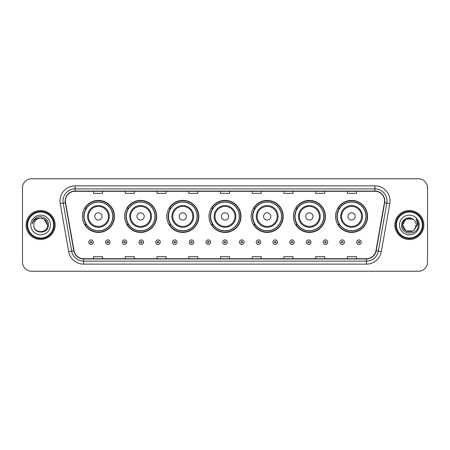 <?xml version="1.0" encoding="UTF-8"?>
<svg xmlns="http://www.w3.org/2000/svg" width="450" height="450" viewBox="0 0 450 450"><rect width="100%" height="100%" fill="white"/><g stroke="black" fill="none" stroke-linecap="round" stroke-linejoin="round"><path stroke-width="0.67" d="M335.559 216.416A16.02 16.02 0 0 0 351.579 232.436A16.02 16.02 0 0 0 367.594 216.416A16.02 16.02 0 0 0 351.579 200.396A16.02 16.02 0 0 0 335.559 216.416M293.366 216.416A16.02 16.02 0 0 0 309.386 232.436A16.02 16.02 0 0 0 325.406 216.416A16.02 16.02 0 0 0 309.386 200.396A16.02 16.02 0 0 0 293.366 216.416M251.173 216.416A16.02 16.02 0 0 0 267.193 232.436A16.02 16.02 0 0 0 283.213 216.416A16.02 16.02 0 0 0 267.193 200.396A16.02 16.02 0 0 0 251.173 216.416M208.98 216.416A16.02 16.02 0 0 0 225 232.436A16.02 16.02 0 0 0 241.02 216.416A16.02 16.02 0 0 0 225 200.396A16.02 16.02 0 0 0 208.98 216.416M166.787 216.416A16.02 16.02 0 0 0 182.807 232.436A16.02 16.02 0 0 0 198.827 216.416A16.02 16.02 0 0 0 182.807 200.396A16.02 16.02 0 0 0 166.787 216.416M124.594 216.416A16.02 16.02 0 0 0 140.614 232.436A16.02 16.02 0 0 0 156.634 216.416A16.02 16.02 0 0 0 140.614 200.396A16.02 16.02 0 0 0 124.594 216.416M82.406 216.416A16.02 16.02 0 0 0 98.421 232.436A16.02 16.02 0 0 0 114.441 216.416A16.02 16.02 0 0 0 98.421 200.396A16.02 16.02 0 0 0 82.406 216.416M86.248 224.578A14.659 14.659 0 0 1 86.248 208.254M128.436 224.578A14.659 14.659 0 0 1 128.436 208.254M170.629 224.578A14.659 14.659 0 0 1 170.629 208.254M212.822 224.578A14.659 14.659 0 0 1 212.822 208.254M255.015 224.578A14.659 14.659 0 0 1 255.015 208.254M297.208 224.578A14.659 14.659 0 0 1 297.208 208.254M339.401 224.578A14.659 14.659 0 0 1 339.401 208.254M22.5 187.824L22.5 262.176A9.068 9.068 0 0 0 31.567 271.243L418.433 271.243A9.068 9.068 0 0 0 427.5 262.176L427.5 187.824A9.068 9.068 0 0 0 418.433 178.757L31.567 178.757A9.068 9.068 0 0 0 22.5 187.824L22.5 262.176M26.128 225A14.507 14.507 0 0 0 40.635 239.507A14.507 14.507 0 0 0 55.142 225A14.507 14.507 0 0 0 40.635 210.493A14.507 14.507 0 0 0 26.128 225A14.507 14.507 0 0 0 40.635 239.507A14.507 14.507 0 0 0 55.142 225A14.507 14.507 0 0 0 40.635 210.493A14.507 14.507 0 0 0 26.128 225M394.858 225A14.507 14.507 0 0 0 409.365 239.507A14.507 14.507 0 0 0 423.872 225A14.507 14.507 0 0 0 409.365 210.493A14.507 14.507 0 0 0 394.858 225A14.507 14.507 0 0 0 409.365 239.507A14.507 14.507 0 0 0 423.872 225A14.507 14.507 0 0 0 409.365 210.493A14.507 14.507 0 0 0 394.858 225M65.419 200.97A9.669 9.669 0 0 1 75.088 191.301L374.912 191.301A9.669 9.669 0 0 1 384.435 202.652L375.964 250.706A9.669 9.669 0 0 1 366.435 258.699L83.565 258.699A9.669 9.669 0 0 1 74.036 250.706L65.565 202.652A9.669 9.669 0 0 1 65.419 200.97M65.177 200.97A9.911 9.911 0 0 0 65.329 202.691L73.8 250.751A9.911 9.911 0 0 0 83.565 258.941L366.435 258.941A9.911 9.911 0 0 0 376.2 250.751L384.671 202.691A9.911 9.911 0 0 0 374.912 191.059L75.088 191.059A9.911 9.911 0 0 0 65.177 200.97M60.21 203.597A15.114 15.114 0 0 1 75.088 185.861L374.912 185.861A15.114 15.114 0 0 1 389.79 203.597L381.319 251.651A15.114 15.114 0 0 1 366.435 264.139L83.565 264.139A15.114 15.114 0 0 1 68.681 251.651L60.21 203.597L63.186 203.074A12.088 12.088 0 0 1 75.088 188.882L374.912 188.882A12.088 12.088 0 0 1 386.814 203.074L378.343 251.128A12.088 12.088 0 0 1 366.435 261.118L83.565 261.118A12.088 12.088 0 0 1 71.657 251.128L63.186 203.074A12.088 12.088 0 0 1 63 200.97M418.433 178.757L31.567 178.757M31.567 271.243L418.433 271.243M427.5 262.176L427.5 187.824M220.466 191.301L220.466 193.348L229.534 193.348L229.534 191.301M188.73 191.301L188.73 193.348L197.797 193.348L197.797 191.301M156.994 191.301L156.994 193.348L166.061 193.348L166.061 191.301M125.263 191.301L125.263 193.348L134.331 193.348L134.331 191.301M93.527 191.301L93.527 193.348L102.594 193.348L102.594 191.301M252.203 191.301L252.203 193.348L261.27 193.348L261.27 191.301M283.939 191.301L283.939 193.348L293.006 193.348L293.006 191.301M315.669 191.301L315.669 193.348L324.737 193.348L324.737 191.301M347.406 191.301L347.406 193.348L356.473 193.348L356.473 191.301M229.534 258.699L229.534 256.652L220.466 256.652L220.466 258.699M197.797 258.699L197.797 256.652L188.73 256.652L188.73 258.699M166.061 258.699L166.061 256.652L156.994 256.652L156.994 258.699M134.331 258.699L134.331 256.652L125.263 256.652L125.263 258.699M102.594 258.699L102.594 256.652L93.527 256.652L93.527 258.699M261.27 258.699L261.27 256.652L252.203 256.652L252.203 258.699M293.006 258.699L293.006 256.652L283.939 256.652L283.939 258.699M324.737 258.699L324.737 256.652L315.669 256.652L315.669 258.699M356.473 258.699L356.473 256.652L347.406 256.652L347.406 258.699M53.629 225A12.994 12.994 0 0 0 40.635 212.006A12.994 12.994 0 0 0 27.636 225A12.994 12.994 0 0 0 40.635 237.994A12.994 12.994 0 0 0 53.629 225M54.236 225A13.601 13.601 0 0 0 40.635 211.399A13.601 13.601 0 0 0 27.034 225A13.601 13.601 0 0 0 40.635 238.601A13.601 13.601 0 0 0 54.236 225M40.635 218.166L44.049 219.083L47.469 225C47.059 220.849 44.786 218.571 40.635 218.166L44.049 219.083L47.469 225L44.049 219.083L40.635 218.166L44.049 219.083L47.469 225L44.049 219.083L40.635 218.166L44.049 219.083L47.469 225C47.886 233.814 33.384 233.814 33.801 225C33.165 234.551 48.729 234.332 48.426 225C48.954 218.464 40.466 214.234 35.443 218.312C33.666 219.735 32.602 221.563 32.254 223.802C33.66 219.797 36.45 217.918 40.635 218.166L44.049 219.083L47.469 225C47.886 233.814 33.384 233.814 33.801 225C33.384 233.814 47.886 233.814 47.469 225C47.886 233.814 33.384 233.814 33.801 225C33.384 233.814 47.886 233.814 47.469 225C47.886 233.814 33.384 233.814 33.801 225A6.834 6.834 0 0 1 40.635 218.166L44.049 219.083L47.469 225A6.834 6.834 0 0 0 47.464 224.752M30.78 225A9.855 9.855 0 0 0 40.635 234.855A9.855 9.855 0 0 0 50.49 225A9.855 9.855 0 0 0 40.635 215.145A9.855 9.855 0 0 0 30.78 225M102.049 216.416A3.628 3.628 0 0 0 98.421 212.788A3.628 3.628 0 0 0 94.798 216.416A3.628 3.628 0 0 0 98.421 220.044A3.628 3.628 0 0 0 102.049 216.416M109.305 216.416A10.879 10.879 0 0 0 98.421 205.537A10.879 10.879 0 0 0 87.542 216.416A10.879 10.879 0 0 0 98.421 227.295A10.879 10.879 0 0 0 109.305 216.416A10.879 10.879 0 0 1 98.421 227.295A10.879 10.879 0 0 1 87.542 216.416M112.781 216.416A14.355 14.355 0 0 0 98.421 202.061A14.355 14.355 0 0 0 84.066 216.416A14.355 14.355 0 0 0 98.421 230.771A14.355 14.355 0 0 0 112.781 216.416M114.137 216.416A15.716 15.716 0 0 1 84.988 224.578L86.445 224.578A14.49 14.49 0 0 0 112.916 216.45A14.49 14.49 0 0 0 86.445 208.254L84.988 208.254A15.716 15.716 0 0 1 114.137 216.416M144.242 216.416A3.628 3.628 0 0 0 140.614 212.788A3.628 3.628 0 0 0 136.986 216.416A3.628 3.628 0 0 0 140.614 220.044A3.628 3.628 0 0 0 144.242 216.416M151.498 216.416A10.879 10.879 0 0 0 140.614 205.537A10.879 10.879 0 0 0 129.735 216.416A10.879 10.879 0 0 0 140.614 227.295A10.879 10.879 0 0 0 151.498 216.416A10.879 10.879 0 0 1 140.614 227.295A10.879 10.879 0 0 1 129.735 216.416M154.969 216.416A14.355 14.355 0 0 0 140.614 202.061A14.355 14.355 0 0 0 126.259 216.416A14.355 14.355 0 0 0 140.614 230.771A14.355 14.355 0 0 0 154.969 216.416M156.33 216.416A15.716 15.716 0 0 1 127.181 224.578L128.638 224.578A14.49 14.49 0 0 0 155.104 216.45A14.49 14.49 0 0 0 128.638 208.254L127.181 208.254A15.716 15.716 0 0 1 156.33 216.416M186.435 216.416A3.628 3.628 0 0 0 182.807 212.788A3.628 3.628 0 0 0 179.179 216.416A3.628 3.628 0 0 0 182.807 220.044A3.628 3.628 0 0 0 186.435 216.416M193.686 216.416A10.879 10.879 0 0 0 182.807 205.537A10.879 10.879 0 0 0 171.928 216.416A10.879 10.879 0 0 0 182.807 227.295A10.879 10.879 0 0 0 193.686 216.416A10.879 10.879 0 0 1 182.807 227.295A10.879 10.879 0 0 1 171.928 216.416M197.162 216.416A14.355 14.355 0 0 0 182.807 202.061A14.355 14.355 0 0 0 168.452 216.416A14.355 14.355 0 0 0 182.807 230.771A14.355 14.355 0 0 0 197.162 216.416M198.523 216.416A15.716 15.716 0 0 1 169.374 224.578L170.831 224.578A14.49 14.49 0 0 0 197.297 216.45A14.49 14.49 0 0 0 170.831 208.254L169.374 208.254A15.716 15.716 0 0 1 198.523 216.416M228.628 216.416A3.628 3.628 0 0 0 225 212.788A3.628 3.628 0 0 0 221.372 216.416A3.628 3.628 0 0 0 225 220.044A3.628 3.628 0 0 0 228.628 216.416M235.879 216.416A10.879 10.879 0 0 0 225 205.537A10.879 10.879 0 0 0 214.121 216.416A10.879 10.879 0 0 0 225 227.295A10.879 10.879 0 0 0 235.879 216.416A10.879 10.879 0 0 1 225 227.295A10.879 10.879 0 0 1 214.121 216.416M239.355 216.416A14.355 14.355 0 0 0 225 202.061A14.355 14.355 0 0 0 210.645 216.416A14.355 14.355 0 0 0 225 230.771A14.355 14.355 0 0 0 239.355 216.416M240.716 216.416A15.716 15.716 0 0 1 211.567 224.578L213.024 224.578A14.49 14.49 0 0 0 239.49 216.45A14.49 14.49 0 0 0 213.024 208.254L211.567 208.254A15.716 15.716 0 0 1 240.716 216.416M270.821 216.416A3.628 3.628 0 0 0 267.193 212.788A3.628 3.628 0 0 0 263.565 216.416A3.628 3.628 0 0 0 267.193 220.044A3.628 3.628 0 0 0 270.821 216.416M278.072 216.416A10.879 10.879 0 0 0 267.193 205.537A10.879 10.879 0 0 0 256.314 216.416A10.879 10.879 0 0 0 267.193 227.295A10.879 10.879 0 0 0 278.072 216.416A10.879 10.879 0 0 1 267.193 227.295A10.879 10.879 0 0 1 256.314 216.416M281.548 216.416A14.355 14.355 0 0 0 267.193 202.061A14.355 14.355 0 0 0 252.838 216.416A14.355 14.355 0 0 0 267.193 230.771A14.355 14.355 0 0 0 281.548 216.416M282.909 216.416A15.716 15.716 0 0 1 253.761 224.578L255.218 224.578A14.49 14.49 0 0 0 281.683 216.45A14.49 14.49 0 0 0 255.218 208.254L253.761 208.254A15.716 15.716 0 0 1 282.909 216.416M313.014 216.416A3.628 3.628 0 0 0 309.386 212.788A3.628 3.628 0 0 0 305.758 216.416A3.628 3.628 0 0 0 309.386 220.044A3.628 3.628 0 0 0 313.014 216.416M320.265 216.416A10.879 10.879 0 0 0 309.386 205.537A10.879 10.879 0 0 0 298.502 216.416A10.879 10.879 0 0 0 309.386 227.295A10.879 10.879 0 0 0 320.265 216.416A10.879 10.879 0 0 1 309.386 227.295A10.879 10.879 0 0 1 298.502 216.416M323.741 216.416A14.355 14.355 0 0 0 309.386 202.061A14.355 14.355 0 0 0 295.031 216.416A14.355 14.355 0 0 0 309.386 230.771A14.355 14.355 0 0 0 323.741 216.416M325.103 216.416A15.716 15.716 0 0 1 295.954 224.578L297.411 224.578A14.49 14.49 0 0 0 323.876 216.45A14.49 14.49 0 0 0 297.411 208.254L295.954 208.254A15.716 15.716 0 0 1 325.103 216.416M355.202 216.416A3.628 3.628 0 0 0 351.579 212.788A3.628 3.628 0 0 0 347.951 216.416A3.628 3.628 0 0 0 351.579 220.044A3.628 3.628 0 0 0 355.202 216.416M362.458 216.416A10.879 10.879 0 0 0 351.579 205.537A10.879 10.879 0 0 0 340.695 216.416A10.879 10.879 0 0 0 351.579 227.295A10.879 10.879 0 0 0 362.458 216.416A10.879 10.879 0 0 1 351.579 227.295A10.879 10.879 0 0 1 340.695 216.416M365.934 216.416A14.355 14.355 0 0 0 351.579 202.061A14.355 14.355 0 0 0 337.219 216.416A14.355 14.355 0 0 0 351.579 230.771A14.355 14.355 0 0 0 365.934 216.416M367.296 216.416A15.716 15.716 0 0 1 338.147 224.578L339.604 224.578A14.49 14.49 0 0 0 366.069 216.45A14.49 14.49 0 0 0 339.604 208.254L338.147 208.254A15.716 15.716 0 0 1 367.296 216.416M412.779 230.917A6.834 6.834 0 0 0 414.624 229.359L412.779 230.917L405.951 230.917L402.531 225L405.951 219.083L412.779 219.083L413.843 219.836C409.646 215.443 401.574 219.066 401.653 225C400.882 235.547 417.983 235.822 418.264 225.512L418.275 225C418.252 222.761 417.504 220.792 416.036 219.094C417.156 220.928 417.544 222.896 417.218 225L414.489 229.523C410.794 234.259 402.182 231.075 402.531 225L405.951 230.917L412.779 230.917L414.624 229.359L413.094 230.726M422.364 225A12.994 12.994 0 0 0 409.365 212.006A12.994 12.994 0 0 0 396.371 225A12.994 12.994 0 0 0 409.365 237.994A12.994 12.994 0 0 0 422.364 225M422.966 225A13.601 13.601 0 0 0 409.365 211.399A13.601 13.601 0 0 0 395.764 225A13.601 13.601 0 0 0 409.365 238.601A13.601 13.601 0 0 0 422.966 225M414.624 229.359L416.199 225C416.16 222.941 415.373 221.22 413.843 219.836M399.51 225A9.855 9.855 0 0 0 409.365 234.855A9.855 9.855 0 0 0 419.22 225A9.855 9.855 0 0 0 409.365 215.145A9.855 9.855 0 0 0 399.51 225M412.779 219.083A6.834 6.834 0 0 0 402.531 225M416.104 219.172L418.269 225.259M416.036 219.094L417.819 222.182M88.779 242.167A2.267 2.267 0 0 1 91.046 239.901A2.267 2.267 0 0 1 93.313 242.167A2.267 2.267 0 0 1 91.046 244.434A2.267 2.267 0 0 1 88.779 242.167A2.267 2.267 0 0 0 91.046 244.434A2.267 2.267 0 0 0 93.313 242.167M105.525 242.167A2.267 2.267 0 0 1 107.792 239.901A2.267 2.267 0 0 1 110.059 242.167A2.267 2.267 0 0 1 107.792 244.434A2.267 2.267 0 0 1 105.525 242.167A2.267 2.267 0 0 0 107.792 244.434A2.267 2.267 0 0 0 110.059 242.167M122.271 242.167A2.267 2.267 0 0 1 124.538 239.901A2.267 2.267 0 0 1 126.804 242.167A2.267 2.267 0 0 1 124.538 244.434A2.267 2.267 0 0 1 122.271 242.167A2.267 2.267 0 0 0 124.538 244.434A2.267 2.267 0 0 0 126.804 242.167M139.011 242.167A2.267 2.267 0 0 1 141.278 239.901A2.267 2.267 0 0 1 143.544 242.167A2.267 2.267 0 0 1 141.278 244.434A2.267 2.267 0 0 1 139.011 242.167A2.267 2.267 0 0 0 141.278 244.434A2.267 2.267 0 0 0 143.544 242.167M155.756 242.167A2.267 2.267 0 0 1 158.023 239.901A2.267 2.267 0 0 1 160.29 242.167A2.267 2.267 0 0 1 158.023 244.434A2.267 2.267 0 0 1 155.756 242.167A2.267 2.267 0 0 0 158.023 244.434A2.267 2.267 0 0 0 160.29 242.167M172.502 242.167A2.267 2.267 0 0 1 174.769 239.901A2.267 2.267 0 0 1 177.036 242.167A2.267 2.267 0 0 1 174.769 244.434A2.267 2.267 0 0 1 172.502 242.167A2.267 2.267 0 0 0 174.769 244.434A2.267 2.267 0 0 0 177.036 242.167M189.248 242.167A2.267 2.267 0 0 1 191.514 239.901A2.267 2.267 0 0 1 193.781 242.167A2.267 2.267 0 0 1 191.514 244.434A2.267 2.267 0 0 1 189.248 242.167A2.267 2.267 0 0 0 191.514 244.434A2.267 2.267 0 0 0 193.781 242.167M205.987 242.167A2.267 2.267 0 0 1 208.254 239.901A2.267 2.267 0 0 1 210.521 242.167A2.267 2.267 0 0 1 208.254 244.434A2.267 2.267 0 0 1 205.987 242.167A2.267 2.267 0 0 0 208.254 244.434A2.267 2.267 0 0 0 210.521 242.167M222.733 242.167A2.267 2.267 0 0 1 225 239.901A2.267 2.267 0 0 1 227.267 242.167A2.267 2.267 0 0 1 225 244.434A2.267 2.267 0 0 1 222.733 242.167A2.267 2.267 0 0 0 225 244.434A2.267 2.267 0 0 0 227.267 242.167M239.479 242.167A2.267 2.267 0 0 1 241.746 239.901A2.267 2.267 0 0 1 244.013 242.167A2.267 2.267 0 0 1 241.746 244.434A2.267 2.267 0 0 1 239.479 242.167A2.267 2.267 0 0 0 241.746 244.434A2.267 2.267 0 0 0 244.013 242.167M256.219 242.167A2.267 2.267 0 0 1 258.486 239.901A2.267 2.267 0 0 1 260.752 242.167A2.267 2.267 0 0 1 258.486 244.434A2.267 2.267 0 0 1 256.219 242.167A2.267 2.267 0 0 0 258.486 244.434A2.267 2.267 0 0 0 260.752 242.167M272.964 242.167A2.267 2.267 0 0 1 275.231 239.901A2.267 2.267 0 0 1 277.498 242.167A2.267 2.267 0 0 1 275.231 244.434A2.267 2.267 0 0 1 272.964 242.167A2.267 2.267 0 0 0 275.231 244.434A2.267 2.267 0 0 0 277.498 242.167M289.71 242.167A2.267 2.267 0 0 1 291.977 239.901A2.267 2.267 0 0 1 294.244 242.167A2.267 2.267 0 0 1 291.977 244.434A2.267 2.267 0 0 1 289.71 242.167A2.267 2.267 0 0 0 291.977 244.434A2.267 2.267 0 0 0 294.244 242.167M306.456 242.167A2.267 2.267 0 0 1 308.723 239.901A2.267 2.267 0 0 1 310.989 242.167A2.267 2.267 0 0 1 308.723 244.434A2.267 2.267 0 0 1 306.456 242.167A2.267 2.267 0 0 0 308.723 244.434A2.267 2.267 0 0 0 310.989 242.167M323.196 242.167A2.267 2.267 0 0 1 325.463 239.901A2.267 2.267 0 0 1 327.729 242.167A2.267 2.267 0 0 1 325.463 244.434A2.267 2.267 0 0 1 323.196 242.167A2.267 2.267 0 0 0 325.463 244.434A2.267 2.267 0 0 0 327.729 242.167M339.941 242.167A2.267 2.267 0 0 1 342.208 239.901A2.267 2.267 0 0 1 344.475 242.167A2.267 2.267 0 0 1 342.208 244.434A2.267 2.267 0 0 1 339.941 242.167A2.267 2.267 0 0 0 342.208 244.434A2.267 2.267 0 0 0 344.475 242.167M356.687 242.167A2.267 2.267 0 0 1 358.954 239.901A2.267 2.267 0 0 1 361.221 242.167A2.267 2.267 0 0 1 358.954 244.434A2.267 2.267 0 0 1 356.687 242.167A2.267 2.267 0 0 0 358.954 244.434A2.267 2.267 0 0 0 361.221 242.167M374.912 185.861L374.912 191.059M63.186 203.074L65.329 202.691M83.565 264.139L83.565 258.941M366.435 258.941L366.435 264.139M376.2 250.751L381.319 251.651M68.681 251.651L73.8 250.751M384.671 202.691L389.79 203.597M75.088 185.861L75.088 191.059M108.416 216.416A9.996 9.996 0 0 0 98.421 206.421A9.996 9.996 0 0 0 88.425 216.416A9.996 9.996 0 0 0 98.421 226.412A9.996 9.996 0 0 0 108.416 216.416M150.609 216.416A9.996 9.996 0 0 0 140.614 206.421A9.996 9.996 0 0 0 130.618 216.416A9.996 9.996 0 0 0 140.614 226.412A9.996 9.996 0 0 0 150.609 216.416M192.803 216.416A9.996 9.996 0 0 0 182.807 206.421A9.996 9.996 0 0 0 172.811 216.416A9.996 9.996 0 0 0 182.807 226.412A9.996 9.996 0 0 0 192.803 216.416M234.996 216.416A9.996 9.996 0 0 0 225 206.421A9.996 9.996 0 0 0 215.004 216.416A9.996 9.996 0 0 0 225 226.412A9.996 9.996 0 0 0 234.996 216.416M277.189 216.416A9.996 9.996 0 0 0 267.193 206.421A9.996 9.996 0 0 0 257.197 216.416A9.996 9.996 0 0 0 267.193 226.412A9.996 9.996 0 0 0 277.189 216.416M319.382 216.416A9.996 9.996 0 0 0 309.386 206.421A9.996 9.996 0 0 0 299.391 216.416A9.996 9.996 0 0 0 309.386 226.412A9.996 9.996 0 0 0 319.382 216.416M361.575 216.416A9.996 9.996 0 0 0 351.579 206.421A9.996 9.996 0 0 0 341.584 216.416A9.996 9.996 0 0 0 351.579 226.412A9.996 9.996 0 0 0 361.575 216.416M91.806 242.167A0.754 0.754 0 0 0 91.046 241.414A0.754 0.754 0 0 0 90.293 242.167A0.754 0.754 0 0 0 91.046 242.921A0.754 0.754 0 0 0 91.806 242.167M108.546 242.167A0.754 0.754 0 0 0 107.792 241.414A0.754 0.754 0 0 0 107.038 242.167A0.754 0.754 0 0 0 107.792 242.921A0.754 0.754 0 0 0 108.546 242.167M125.291 242.167A0.754 0.754 0 0 0 124.538 241.414A0.754 0.754 0 0 0 123.778 242.167A0.754 0.754 0 0 0 124.538 242.921A0.754 0.754 0 0 0 125.291 242.167M142.037 242.167A0.754 0.754 0 0 0 141.278 241.414A0.754 0.754 0 0 0 140.524 242.167A0.754 0.754 0 0 0 141.278 242.921A0.754 0.754 0 0 0 142.037 242.167M158.777 242.167A0.754 0.754 0 0 0 158.023 241.414A0.754 0.754 0 0 0 157.269 242.167A0.754 0.754 0 0 0 158.023 242.921A0.754 0.754 0 0 0 158.777 242.167M175.523 242.167A0.754 0.754 0 0 0 174.769 241.414A0.754 0.754 0 0 0 174.015 242.167A0.754 0.754 0 0 0 174.769 242.921A0.754 0.754 0 0 0 175.523 242.167M192.268 242.167A0.754 0.754 0 0 0 191.514 241.414A0.754 0.754 0 0 0 190.755 242.167A0.754 0.754 0 0 0 191.514 242.921A0.754 0.754 0 0 0 192.268 242.167M209.014 242.167A0.754 0.754 0 0 0 208.254 241.414A0.754 0.754 0 0 0 207.501 242.167A0.754 0.754 0 0 0 208.254 242.921A0.754 0.754 0 0 0 209.014 242.167M225.754 242.167A0.754 0.754 0 0 0 225 241.414A0.754 0.754 0 0 0 224.246 242.167A0.754 0.754 0 0 0 225 242.921A0.754 0.754 0 0 0 225.754 242.167M242.499 242.167A0.754 0.754 0 0 0 241.746 241.414A0.754 0.754 0 0 0 240.986 242.167A0.754 0.754 0 0 0 241.746 242.921A0.754 0.754 0 0 0 242.499 242.167M259.245 242.167A0.754 0.754 0 0 0 258.486 241.414A0.754 0.754 0 0 0 257.732 242.167A0.754 0.754 0 0 0 258.486 242.921A0.754 0.754 0 0 0 259.245 242.167M275.985 242.167A0.754 0.754 0 0 0 275.231 241.414A0.754 0.754 0 0 0 274.477 242.167A0.754 0.754 0 0 0 275.231 242.921A0.754 0.754 0 0 0 275.985 242.167M292.731 242.167A0.754 0.754 0 0 0 291.977 241.414A0.754 0.754 0 0 0 291.223 242.167A0.754 0.754 0 0 0 291.977 242.921A0.754 0.754 0 0 0 292.731 242.167M309.476 242.167A0.754 0.754 0 0 0 308.723 241.414A0.754 0.754 0 0 0 307.963 242.167A0.754 0.754 0 0 0 308.723 242.921A0.754 0.754 0 0 0 309.476 242.167M326.222 242.167A0.754 0.754 0 0 0 325.463 241.414A0.754 0.754 0 0 0 324.709 242.167A0.754 0.754 0 0 0 325.463 242.921A0.754 0.754 0 0 0 326.222 242.167M342.962 242.167A0.754 0.754 0 0 0 342.208 241.414A0.754 0.754 0 0 0 341.454 242.167A0.754 0.754 0 0 0 342.208 242.921A0.754 0.754 0 0 0 342.962 242.167M359.707 242.167A0.754 0.754 0 0 0 358.954 241.414A0.754 0.754 0 0 0 358.194 242.167A0.754 0.754 0 0 0 358.954 242.921A0.754 0.754 0 0 0 359.707 242.167"/></g></svg>
